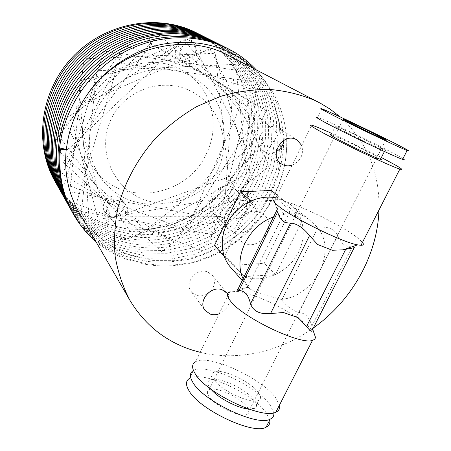 <?xml version="1.0" encoding="UTF-8"?>
<svg xmlns="http://www.w3.org/2000/svg" width="451" height="451" viewBox="0 0 451 451"><rect width="100%" height="100%" fill="white"/><g stroke="black" fill="none" stroke-linecap="round" stroke-linejoin="round"><path stroke-width="0.34" stroke-dasharray="2.25 1.69" d="M54.74 180.817C66.742 201.417 83.644 215.741 105.455 223.809L127.03 228.973L149.287 229.283L171.211 224.84L191.861 215.928L210.352 202.984L225.917 186.596L237.886 167.456L245.71 146.378L249.008 124.256L247.531 102.05L241.24 80.78L230.281 61.471L215.054 45.134L196.179 32.681M118.01 196.704L122.187 199.849C128.18 207.167 118.258 219.169 109.351 215.392L104.818 211.829C99.327 204.399 109.345 192.91 118.01 196.704M190.232 40.77L190.694 41.002C202.2 46.605 192.453 66.286 181.099 60.49L180.028 59.915C169.164 53.872 179.194 34.958 190.232 40.77M206.552 153.329C187.52 197.701 120.8 208.289 93.876 168.448C80.718 148.886 78.886 127.419 88.385 104.046C104.13 66.421 154.811 50.692 185.632 72.352C211.857 88.932 220.454 125.226 206.552 153.329M217.314 162.585C205.476 185.282 187.137 198.97 162.304 203.638C137.121 206.507 116.736 198.152 101.131 178.573C87.59 158.442 85.752 136.292 95.618 112.124C111.983 73.214 164.373 56.854 196.067 79.145C223.036 96.204 231.729 133.597 217.314 162.585M121.409 201.366L125.637 204.54C131.698 211.947 121.635 224.119 112.615 220.308L108.026 216.711C102.467 209.191 112.632 197.532 121.409 201.366M194.804 43.228L195.272 43.465C206.919 49.142 197.014 69.099 185.519 63.236L184.436 62.655C173.438 56.538 183.625 37.343 194.804 43.228M198.536 33.87L217.061 46.47L231.966 62.898L242.593 82.206L248.591 103.454L249.792 125.508L246.285 147.449L238.224 168.494L226.143 187.402L210.493 203.61L191.726 216.503L171.014 225.229L149.134 229.486L126.956 229.046L105.455 223.809L107.045 226.306C85.352 218.183 68.49 204.038 56.46 183.878M95.888 241.544C130.142 270.566 181.223 273.43 221.232 251.602C261.264 229.717 287.885 185.147 286.718 140.272C287.885 191.123 252.814 240.828 204.275 258.4C155.877 276.181 98.419 258.496 72.622 212.793M105.455 223.809L108.922 219.282L107.045 226.306L128.682 231.555L151.006 231.983L173.021 227.682L193.868 218.882L212.765 205.893L228.527 189.578L240.699 170.54L248.828 149.36L252.374 127.278L251.19 105.083L245.175 83.7L234.503 64.267L219.519 47.733L200.887 35.054M57.717 186.128C69.826 206.44 86.801 220.674 108.657 228.837L130.373 234.097L152.962 234.503L175.185 230.123L196.061 221.289L214.862 208.385L230.749 192.025L243.095 172.84L251.286 151.733L254.967 129.527L253.868 107.005L247.932 85.549L237.271 65.931L222.084 49.074L203.277 36.249M59.058 188.524C71.303 208.993 88.379 223.29 110.292 231.408C150.578 246.421 199.156 232.626 228.229 200.103C275.003 151.519 264.737 64.267 202.595 35.928M208.148 38.701C268.379 68.665 276.581 154.941 230.675 202.409C201.011 235.439 152.404 248.969 111.949 234.013C89.924 225.889 72.741 211.519 60.395 190.914M108.922 219.282L228.516 177.085L215.178 53.263L83.897 58.827L69.742 191.765L193.321 214.4L244.166 97.191L134.787 33.91L52.299 144.963L145.814 230.083L247.278 149.664L190.361 38.234L64.217 92.399L98.312 219.428L225.139 197.42L234.272 69.894L103.769 51.16L64.578 183.895L183.946 229.018L255.272 119.047L159.248 35.229L56.398 132.504L134.122 236.482L249.42 172.344L213.594 49.587L78.773 80.83L88.937 216.841L219.457 216.705L251.393 89.157L126.348 46.12L62.227 173.973L173.274 241.522L263.655 142.195L184.56 40.105L64.284 119.543L122.576 240.141L248.856 194.871L235.777 64.296L96.937 70.768L81.394 211.598L211.733 234.554L266.163 110.704L151.13 44.204L63.191 162.394L161.723 251.624L269.202 166.188L210.07 48.669L76.14 106.735L111.735 240.964L245.71 216.813L256.377 82.133L118.444 62.864L76.275 203.869L202.268 250.598L278.301 134.127L177.525 45.805L67.898 149.642L66.342 149.8M63.101 195.745C75.52 216.536 92.934 231.07 115.343 239.346C156.632 254.082 205.69 240.174 235.676 207.133C265.757 174.171 274.76 124.138 255.734 84.889C246.359 65.97 232.175 51.414 213.182 41.227M61.787 193.4C74.212 214.095 91.491 228.516 113.635 236.662L135.841 241.967L158.746 242.322L181.347 237.835L202.753 228.747L222.168 215.369L238.387 198.592L250.936 179.041L259.353 157.298L263.085 134.629L261.969 111.848L255.897 89.896L245.028 69.95L229.722 52.964L210.645 39.953M215.758 42.518C234.988 52.891 249.251 67.537 258.536 86.468C277.737 126.427 268.39 176.386 238.241 209.529C208.069 242.666 159.124 256.912 117.074 242.074C94.699 233.917 77.177 219.31 64.51 198.265M221.024 45.168L240.648 58.607L256.422 76.287L267.415 96.835L273.441 119.318L274.411 142.911L270.38 166.171L261.653 188.287L248.614 208.413L231.899 225.596L212.167 239.188L190.277 248.557L167.005 253.276L143.362 253.005L120.62 247.65C97.895 239.385 80.16 224.643 67.402 203.435M65.897 200.751C78.649 221.948 96.294 236.645 118.833 244.842L141.62 250.204L165.258 250.446L188.259 245.733L210.003 236.386L229.525 222.89L246.066 205.825L258.942 185.88L267.561 163.905L271.513 140.847L270.51 117.429L264.387 94.857L253.439 74.562L237.902 57.204L218.374 43.837M68.806 205.949C81.558 227.253 99.434 242.102 122.435 250.502L145.329 255.869L169.131 256.123L192.566 251.348L214.608 241.894L234.481 228.2L251.32 210.893L264.466 190.621L273.272 168.353L277.354 144.934L276.407 121.184L270.363 98.549L259.325 77.854L243.467 60.056L223.724 46.521M71.822 211.339C84.923 233.037 103.031 248.039 126.15 256.343L147.156 261.45C161.796 262.792 176.251 261.963 190.514 258.964C204.54 254.804 217.777 248.76 230.224 240.84C242.04 231.932 252.43 221.627 261.394 209.912C273.825 191.207 281.153 170.901 283.386 148.999C283.792 134.454 281.976 120.197 277.94 106.233C272.703 92.895 265.453 80.74 256.179 69.77M70.305 208.627C83.317 230.196 101.306 245.124 124.279 253.4L147.438 258.789L171.29 259.009L194.826 254.195L217.185 244.589L237.237 230.726L254.155 213.295L267.488 192.667L276.362 170.016L280.375 146.445L279.366 122.711L273.216 99.902L262.065 79.139L246.28 61.477L226.464 47.896M66.387 149.349L67.898 149.642M286.718 140.272C285.477 116.544 277.1 90.623 253.761 68.513M79.19 212.703C91.598 233.302 108.86 247.56 130.976 255.48L153.317 260.588L176.392 260.684L199.167 255.886L220.674 246.494L240.011 232.975L256.394 215.916L269.123 196.044L277.641 174.176L281.52 151.22L280.505 128.169L274.507 106.047L263.66 85.915L248.332 68.811L229.125 55.676M200.21 352.327C237.733 361.499 280.043 351.791 313.31 328.001M378.964 210.053C379.956 172.716 367.058 141.682 340.274 116.95M260.001 212.404C244.876 205.397 227.614 229.333 239.757 240.377L244.73 243.613C260.362 250.463 277.252 225.517 264.077 214.913L260.001 212.404L264.077 214.913C277.252 225.517 260.362 250.463 244.73 243.613L239.757 240.377C227.614 229.333 244.876 205.397 260.001 212.404M219.101 313.851C228.279 309.053 231.115 302.458 227.603 294.069M292.096 165.179C300.761 161.041 303.974 154.501 301.73 145.555M231.915 187.261C217.709 180.592 201.8 202.77 213.244 213.205L217.923 216.277C232.603 222.833 248.18 199.658 235.749 189.64L231.915 187.261M210.662 291.154C215.166 285.635 215.651 280.285 212.117 275.104L207.533 271.914C196.704 267.37 183.856 282.85 191.168 291.617L196.202 295.264C199.793 296.397 203.407 295.986 207.037 294.013M284.119 140.205C284.587 135.075 282.867 131.14 278.972 128.405L277.54 127.639C264.737 121.133 251.54 143.271 263.536 151.012L265.628 152.196C269.146 153.611 272.731 153.379 276.378 151.502M237.863 289.424L248.242 287.225L243.095 278.803M273.52 216.982L284.203 214.405L283.769 213.797C280.984 210.025 279.028 208.12 277.895 208.091L277.162 209.45L277.669 212.004M283.769 213.797L247.452 287.355M281.728 300.011L317.842 227.913C337.325 251.754 314.764 295.912 282.078 299.312L281.289 299.413L281.728 300.011C287.467 306.956 293.212 311.077 298.957 312.374C302.131 312.729 304.758 313.986 306.838 316.145C308.912 318.288 310.609 321.58 311.929 326.017L312.628 329.331M351.887 246.821C348.319 246.736 345.477 245.818 343.369 244.064C341.159 242.345 339.315 239.464 337.822 235.428C334.524 229.102 327.984 226.357 318.203 227.191L317.391 227.321L317.842 227.913L318.203 227.191M276.057 197.848L283.127 200.086L290.743 204.703C305.197 216.317 307.232 239.396 295.957 256.72C284.818 274.129 262.223 283.127 244.605 276.801L224.361 256.563L251.246 201.338L282.963 199.9L301.736 221.621L275.386 274.58L244.194 276.649C238.945 274.687 234.469 271.637 230.771 267.511M284.203 214.405C286.515 211.378 291.487 211.04 299.109 213.379L309.127 219.564L317.391 227.321M281.289 299.413L259.404 293.37C252.667 290.675 249.025 288.73 248.49 287.524L248.242 287.225M251.246 201.338L250.79 200.926M282.963 199.9L277.303 195.3M301.736 221.621L289.779 211.728L264.292 263.271L234.035 265.323L214.462 245.485M275.386 274.58L264.292 263.271M271.378 190.491L289.779 211.728M244.363 276.818L234.035 265.323M248.123 201.772L252.092 204.224C264.962 214.586 248.631 238.782 233.392 232.056L228.544 228.882C216.689 218.092 233.381 194.9 248.123 201.772M277.162 209.45L273.836 199.816L275.341 199.303C284.84 197.966 339.366 223.521 357.339 237.666L362.486 242.362M354.187 247.695C355.738 247.171 355.078 246.883 352.208 246.827L311.929 326.017M317.611 244.515L332.24 250.26M381.394 157.5L331.795 133.457M380.751 158.769L377.707 156.909C367.103 150.792 335.696 135.83 331.158 134.742L335.426 126.117C333.943 125.643 334.732 126.263 337.788 127.971C347.259 133.327 380.289 149.134 384.923 150.527C386.704 151.102 385.74 150.375 382.036 148.345C371.314 142.415 339.868 127.413 335.426 126.117M402.974 158.628L397.331 155.386C378.242 144.901 325.267 119.656 317.718 117.457L321.952 108.838M247.486 407.501C249.657 410.771 249.595 413.026 247.289 414.272C240.89 418.342 213.937 405.641 208.678 396.068C206.908 393.114 207.02 391.062 209.016 389.906C215.245 385.74 241.308 397.681 247.486 407.501M193.355 370.581L189.493 378.44C201.845 370.012 253.096 393.199 266.327 413.054L269.551 419.419M193.473 370.513C205.893 362.581 256.918 385.78 270.273 405.291L273.819 412.812M210.91 389.157L209.36 387.059C207.297 383.694 207.409 381.366 209.681 380.08C216.858 375.39 247.216 389.281 254.612 400.601C257.217 404.395 257.177 406.994 254.482 408.392L248.524 409.006M258.575 392.748C261.219 396.485 261.208 399.028 258.541 400.375C251.213 404.756 219.598 389.811 213.351 378.998C211.265 375.683 211.344 373.405 213.599 372.171C220.691 367.661 251.083 381.585 258.575 392.748M313.851 332.596L310.891 328.971C297.361 314.099 255.176 292.789 236.736 291.391L229.909 291.842L195.576 361.764C208.153 353.618 261.574 377.837 275.781 397.979L279.468 405.116M228.229 200.103L230.675 202.409M255.734 84.889L251.393 89.157L258.536 86.468M149.253 37.997L151.13 44.204L150.91 37.613M298.957 312.374L337.822 235.428M101.131 178.573L93.876 168.448M196.067 79.145L185.632 72.352M125.637 204.54L122.187 199.849M108.026 216.711L104.818 211.829M195.272 43.465L190.694 41.002M184.436 62.655L180.028 59.915M213.244 213.205L228.544 228.882M235.749 189.64L252.092 204.224M191.168 291.617L205.019 310.367M212.117 275.104L226.876 293.071M263.536 151.012L281.069 163.719M278.972 128.405L297.26 140.098M144.889 199.889C173.877 210.273 208.435 194.42 219.541 165.585C231.03 136.895 216.497 101.926 188.219 89.896C158.622 76.777 121.291 92.331 109.632 122.559C97.478 152.59 114.188 189.409 144.889 199.889M309.127 219.564L290.743 204.703M248.49 287.524L242.26 280.494M275.341 199.303L311.726 125.186M384.415 151.519L384.923 150.527M385.819 139.99L247.289 414.272M258.541 400.375L254.482 408.392M213.599 372.171L209.681 380.08M248.428 287.456L236.736 291.391M343.155 119.402L209.016 389.906"/><path stroke-width="0.68" d="M197.324 33.256L194.387 31.801C156.029 13.276 104.04 23.294 72.205 57.424C40.24 91.435 33.712 143.863 54.74 180.817L55.868 182.835C34.682 145.594 41.137 92.9 72.989 58.624C104.993 24.033 157.162 13.795 195.531 32.376L198.536 33.87M56.46 183.878L55.868 182.835M73.299 214L72.622 212.787C61.793 193.265 57.457 171.679 59.622 148.035L60.406 149.253C58.185 172.919 62.48 194.505 73.299 214C79.297 224.615 86.829 233.798 95.888 241.544M200.887 35.054L197.854 33.543C159.073 14.748 106.216 25.301 74.02 60.496C41.954 95.375 35.877 148.779 57.717 186.128M203.277 36.249L200.205 34.727C161.289 15.926 108.291 26.355 75.892 61.499C43.279 96.689 36.892 150.848 59.058 188.524M60.395 190.914C38.132 152.793 44.474 98.386 77.369 62.982C109.926 27.562 163.538 16.997 202.595 35.928M210.645 39.953L207.488 38.38C167.704 19.094 113.257 30.054 80.024 66.415C46.943 102.439 40.646 157.455 63.101 195.745M208.148 38.701L205.025 37.145C165.703 18.085 111.673 28.768 78.863 64.493C45.709 100.207 39.338 155.048 61.787 193.4M213.182 41.227L209.991 39.637C169.83 20.306 114.943 31.277 81.603 67.938C48.257 104.164 41.887 159.84 64.51 198.265M221.024 45.168L217.737 43.527C196.286 33.543 173.285 31.136 148.74 36.294C113.246 44.266 81.022 70.503 65.609 104.023C50.174 137.696 51.888 176.674 68.806 205.949M218.374 43.837L215.116 42.214C174.774 22.646 119.092 33.746 85.205 70.655C50.963 107.552 44.328 164.085 67.402 203.435M215.758 42.518L212.534 40.917C172.119 21.456 116.826 32.528 83.209 69.477C49.593 105.985 43.144 162.072 65.897 200.751M223.724 46.521L220.398 44.863C199.026 34.845 175.862 32.427 150.91 37.613C115.58 45.461 82.809 71.906 67.199 105.72C51.499 139.737 53.263 179.205 70.305 208.627M66.387 149.349L59.622 148.035C63.478 110.585 86.851 74.206 120.169 54.374C153.56 34.631 194.313 32.63 225.861 47.609C237.451 53.162 247.56 60.547 256.179 69.77M226.464 47.896L223.11 46.227C181.618 26.243 124.566 37.766 89.828 75.993C55.073 113.77 48.387 171.651 71.822 211.339M253.761 68.513C228.477 46.419 198.079 38.318 162.563 44.215C128.281 50.822 99.389 75.531 87.353 94.496C75.514 111.498 68.513 129.933 66.342 149.8L66.218 149.614C64.019 172.761 68.343 193.795 79.19 212.703L129.927 300.327C144.856 324.996 165.737 341.621 192.571 350.202L200.21 352.327M60.406 149.253L66.218 149.614M340.274 116.95L330.07 109.103L320.543 103.307L225.731 53.996C181.714 31.936 118.512 49.159 87.353 94.496M318.891 102.428L314.809 100.415C300.699 94.53 285.658 90.865 269.692 89.428C253.423 89.337 237.074 91.638 220.657 96.322L196.833 106.526C181.595 115.417 167.665 126.207 155.048 138.891C137.329 159.023 124.6 182.649 117.976 207.483C114.672 224.13 113.742 240.501 115.191 256.596C117.965 272.274 122.875 286.847 129.927 300.327M313.31 328.001C351.746 300.845 377.476 255.424 378.964 210.053M227.603 294.069L226.876 293.071L222.134 289.79C210.899 285.145 197.459 301.319 205.019 310.367L210.228 314.11C213.075 315.029 216.029 314.939 219.101 313.851M301.73 145.555L297.26 140.098L295.777 139.303C282.512 132.577 268.638 155.719 281.069 163.719L283.228 164.942C286.041 166.098 288.995 166.177 292.096 165.179M207.037 294.013L210.662 291.154M276.378 151.502C280.748 148.96 283.329 145.194 284.119 140.205M239.03 290.472L277.669 212.004C278.865 216.08 280.449 218.955 282.433 220.624C284.35 222.366 287.061 223.16 290.562 223.014C296.859 223.533 303.185 227.721 309.544 235.585L317.611 244.515L332.24 250.26L342.923 249.848L354.187 247.695L311.664 331.226C310.598 331.164 308.89 329.585 306.539 326.479L298.162 317.684L283.442 312.532L270.566 313.53C259.956 314.488 253.265 311.263 250.491 303.861C249.471 299.351 248.039 296.042 246.207 293.945C244.374 291.842 241.984 290.681 239.03 290.472C237.085 290.281 236.702 289.931 237.863 289.424L277.895 208.091M243.095 278.803C232.987 257.431 248.445 225.528 273.52 216.982M250.79 200.926L240.468 191.782L271.378 190.491L277.303 195.3M242.26 280.494L230.771 267.511C219.981 255.441 219.276 235.056 229.542 219.214C239.752 203.345 259.511 194.375 276.057 197.848M224.237 256.422L214.462 245.485L240.468 191.782M362.486 242.362C363.985 244.324 363.483 245.299 360.986 245.305L357.649 244.876C342.095 242.345 290.343 216.739 277.658 205.374C274.321 202.55 273.047 200.695 273.836 199.816M352.208 246.827L351.887 246.821M312.628 329.331L311.664 331.226M331.795 133.457C321.586 128.856 314.899 126.1 311.726 125.186C309.223 124.527 310.457 125.666 315.418 128.597C331.181 138.096 391.22 166.864 399.874 169.063C403.341 170.05 401.565 168.544 394.535 164.559L381.394 157.5M331.158 134.742C329.647 134.336 330.403 135.012 333.419 136.777C342.771 142.336 375.756 158.109 380.486 159.293C381.625 159.626 381.709 159.451 380.751 158.769M317.718 117.457C315.345 116.719 316.591 117.717 321.45 120.451C336.863 129.257 394.495 156.869 402.613 159.333C404.671 160.032 404.795 159.795 402.974 158.628M325.842 111.527C341.458 119.983 399.186 147.64 407.129 150.471C410.325 151.66 408.499 150.465 401.655 146.874C382.363 136.715 329.337 111.403 321.952 108.838C319.629 107.992 320.92 108.888 325.842 111.527M383.288 138.31C386.456 139.979 387.296 140.537 385.819 139.99C381.952 138.62 353.697 125.102 345.393 120.642C342.709 119.211 341.999 118.726 343.262 119.188C346.988 120.49 374.071 133.428 383.288 138.31M269.551 419.419C270.482 423.066 269.32 425.671 266.073 427.221C253.017 435.271 198.231 409.046 188.687 390.177C185.513 384.585 185.784 380.672 189.493 378.44M273.819 412.812C274.219 415.76 273.002 417.88 270.177 419.165C257.262 426.911 202.392 400.646 192.678 382.065C189.459 376.551 189.685 372.723 193.355 370.581L193.473 370.513M248.524 409.006C237.649 408.268 217.715 397.72 210.91 389.157M279.468 405.116C280.195 408.448 278.994 410.799 275.865 412.18C262.533 419.926 205.211 392.443 195.001 373.417C191.63 367.79 191.822 363.906 195.576 361.764M229.909 291.842C226.509 293.178 226.723 296.273 230.557 301.133C242.356 317.442 300.479 345.297 312.481 340.398L314.651 339.327L315.582 337.607L313.851 332.596M283.442 312.532L298.162 317.684M148.74 36.294L149.253 37.997M250.491 303.861L290.562 223.014M306.539 326.479L345.669 249.414M309.544 235.585L270.566 313.53M342.923 249.848L357.649 244.876M360.986 245.305L399.874 169.063M380.486 159.293L384.415 151.519M402.613 159.333L407.129 150.471M270.177 419.165L266.073 427.221M312.481 340.398L275.865 412.18M312.684 329.224L315.582 337.607"/></g></svg>
